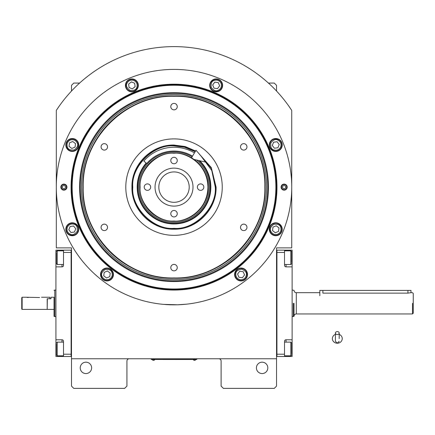 <?xml version="1.0" encoding="UTF-8"?>
<svg xmlns="http://www.w3.org/2000/svg" width="435" height="435" viewBox="0 0 435 435"><rect width="100%" height="100%" fill="white"/><g stroke="black" fill="none" stroke-linecap="round" stroke-linejoin="round"><path stroke-width="0.65" d="M276.546 303.32L276.546 298.546M276.546 358.761L276.546 247.879L291.738 247.879L291.738 110.419A140.5 140.5 0 0 0 56.305 110.419L56.305 247.879L71.492 247.879L71.492 358.761L276.546 358.761L276.546 386.101L274.267 388.379L223.383 388.379L221.105 386.101L221.105 361.039A2.278 2.278 0 0 0 218.827 358.761M71.492 358.761L71.492 386.101L73.771 388.379L124.655 388.379L126.933 386.101L126.933 361.039A2.278 2.278 0 0 1 129.211 358.761M267.813 367.874A5.699 5.699 0 0 0 262.12 362.176A5.699 5.699 0 0 0 256.422 367.874A5.699 5.699 0 0 0 262.12 373.567A5.699 5.699 0 0 0 267.813 367.874M71.492 303.32L71.492 308.127M91.622 367.874A5.699 5.699 0 0 0 85.923 362.176A5.699 5.699 0 0 0 80.23 367.874A5.699 5.699 0 0 0 85.923 373.567A5.699 5.699 0 0 0 91.622 367.874M291.738 110.419L289.172 106.618M58.872 106.618L56.305 110.419M71.492 91.056L71.492 85.352L73.771 83.074L79.605 83.074M268.438 83.074L274.267 83.074L276.546 85.352L276.546 91.056M196.044 359.479L194.527 359.479L196.805 359.479L196.805 358.761M151.994 359.479L194.527 359.517M194.527 358.761L194.527 359.479L153.517 359.479L153.517 358.761M151.239 358.761L151.239 359.479L153.517 359.517M152.299 359.517L154.73 359.517M193.314 359.517L195.739 359.517M276.964 187.121A102.943 102.943 0 0 1 174.022 290.063A102.943 102.943 0 0 1 71.079 187.121A102.943 102.943 0 0 1 174.022 84.178A102.943 102.943 0 0 1 276.964 187.121M276.546 187.121A102.524 102.524 0 0 1 174.022 289.65A102.524 102.524 0 0 1 71.492 187.121A102.524 102.524 0 0 1 174.022 84.597A102.524 102.524 0 0 1 276.546 187.121A102.524 102.524 0 0 0 174.022 84.597A102.524 102.524 0 0 0 71.492 187.121A102.524 102.524 0 0 0 174.022 289.65A102.524 102.524 0 0 0 276.546 187.121M163.517 304.369L177.583 304.783L186.55 304.168L182.624 304.522M165.42 304.522L163.098 304.331M56.305 187.121A117.716 117.716 0 0 0 174.022 304.837A117.716 117.716 0 0 0 291.738 187.121A117.716 117.716 0 0 0 174.022 69.404A117.716 117.716 0 0 0 56.305 187.121M287.182 187.121A3.04 3.04 0 0 1 284.142 190.16A3.04 3.04 0 0 1 281.102 187.121A3.04 3.04 0 0 1 284.142 184.087A3.04 3.04 0 0 1 287.182 187.121M66.936 187.121A3.04 3.04 0 0 1 63.901 190.16A3.04 3.04 0 0 1 60.862 187.121A3.04 3.04 0 0 1 63.901 184.087A3.04 3.04 0 0 1 66.936 187.121M282.217 144.98A6.454 6.454 0 0 0 275.757 138.526A6.454 6.454 0 0 0 269.303 144.98A6.454 6.454 0 0 0 275.757 151.434A6.454 6.454 0 0 0 282.217 144.98M222.617 85.385A6.454 6.454 0 0 0 216.162 78.925A6.454 6.454 0 0 0 209.708 85.385A6.454 6.454 0 0 0 216.162 91.839A6.454 6.454 0 0 0 222.617 85.385M138.335 85.385A6.454 6.454 0 0 0 131.881 78.925A6.454 6.454 0 0 0 125.427 85.385A6.454 6.454 0 0 0 131.881 91.839A6.454 6.454 0 0 0 138.335 85.385M78.735 144.98A6.454 6.454 0 0 0 72.281 138.526A6.454 6.454 0 0 0 65.826 144.98A6.454 6.454 0 0 0 72.281 151.434A6.454 6.454 0 0 0 78.735 144.98M78.735 229.261A6.454 6.454 0 0 0 72.281 222.807A6.454 6.454 0 0 0 65.826 229.261A6.454 6.454 0 0 0 72.281 235.721A6.454 6.454 0 0 0 78.735 229.261M113.437 274.485A6.454 6.454 0 0 0 106.983 268.031A6.454 6.454 0 0 0 100.528 274.485A6.454 6.454 0 0 0 106.983 280.945A6.454 6.454 0 0 0 113.437 274.485M247.515 274.485A6.454 6.454 0 0 0 241.061 268.031A6.454 6.454 0 0 0 234.601 274.485A6.454 6.454 0 0 0 241.061 280.945A6.454 6.454 0 0 0 247.515 274.485M282.217 229.261A6.454 6.454 0 0 0 275.757 222.807A6.454 6.454 0 0 0 269.303 229.261A6.454 6.454 0 0 0 275.757 235.721A6.454 6.454 0 0 0 282.217 229.261M174.022 288.992A101.872 101.872 0 0 0 275.888 187.121A101.872 101.872 0 0 0 174.022 85.255A101.872 101.872 0 0 0 72.15 187.121A101.872 101.872 0 0 0 174.022 288.992M79.567 187.121A94.455 94.455 0 0 0 174.022 281.575A94.455 94.455 0 0 0 268.477 187.121A94.455 94.455 0 0 0 174.022 92.666A94.455 94.455 0 0 0 79.567 187.121M80.312 187.121A93.71 93.71 0 0 1 174.022 93.411A93.71 93.71 0 0 1 267.732 187.121A93.71 93.71 0 0 1 174.022 280.831A93.71 93.71 0 0 1 80.312 187.121M81.519 187.121A92.503 92.503 0 0 1 174.022 94.618A92.503 92.503 0 0 1 266.524 187.121A92.503 92.503 0 0 1 174.022 279.623A92.503 92.503 0 0 1 81.519 187.121M82.884 187.121A91.132 91.132 0 0 1 174.022 95.988A91.132 91.132 0 0 1 265.154 187.121C266.41 138.422 222.72 94.732 174.022 95.988C125.323 94.732 81.633 138.422 82.884 187.121C81.633 235.819 125.323 279.509 174.022 278.259C222.72 279.509 266.41 235.819 265.154 187.121A91.132 91.132 0 0 1 174.022 278.259A91.132 91.132 0 0 1 82.884 187.121M264.85 187.121C266.1 138.586 222.557 95.042 174.022 96.293C125.487 95.042 81.938 138.586 83.194 187.121C81.943 235.656 125.487 279.205 174.022 277.949C222.557 279.205 266.1 235.656 264.85 187.121M197.996 152.544L211.296 167.605L216.097 187.121C216.673 209.605 196.506 229.778 174.022 229.196C151.538 229.778 131.37 209.605 131.946 187.121C131.37 164.637 151.538 144.469 174.022 145.045L185.207 146.562L195.587 150.994M198.877 153.55L211.323 168.329L215.793 187.121C216.369 209.442 196.343 229.468 174.022 228.892C151.701 229.468 131.674 209.442 132.251 187.121C131.674 164.8 151.701 144.779 174.022 145.35L185.125 146.856L195.429 151.255M174.022 235.346A48.225 48.225 0 0 1 125.797 187.121A48.225 48.225 0 0 1 174.022 138.895A48.225 48.225 0 0 1 222.247 187.121A48.225 48.225 0 0 1 174.022 235.346M243.736 224.145A3.23 3.23 0 0 0 240.511 227.374A3.23 3.23 0 0 0 243.736 230.599A3.23 3.23 0 0 0 246.966 227.374A3.23 3.23 0 0 0 243.736 224.145M243.736 143.642A3.23 3.23 0 0 0 240.511 146.872A3.23 3.23 0 0 0 243.736 150.097A3.23 3.23 0 0 0 246.966 146.872A3.23 3.23 0 0 0 243.736 143.642M174.022 103.394A3.23 3.23 0 0 0 170.792 106.618A3.23 3.23 0 0 0 174.022 109.848A3.23 3.23 0 0 0 177.246 106.618A3.23 3.23 0 0 0 174.022 103.394M104.302 143.642A3.23 3.23 0 0 0 101.078 146.872A3.23 3.23 0 0 0 104.302 150.097A3.23 3.23 0 0 0 107.532 146.872A3.23 3.23 0 0 0 104.302 143.642M104.302 224.145A3.23 3.23 0 0 0 101.078 227.374A3.23 3.23 0 0 0 104.302 230.599A3.23 3.23 0 0 0 107.532 227.374A3.23 3.23 0 0 0 104.302 224.145M174.022 264.398A3.23 3.23 0 0 0 170.792 267.623A3.23 3.23 0 0 0 174.022 270.853A3.23 3.23 0 0 0 177.246 267.623A3.23 3.23 0 0 0 174.022 264.398M277.796 234.171C280.629 232.633 281.586 230.316 280.673 227.228C279.988 224.792 277.671 223.829 273.724 224.351C270.565 226.776 269.608 229.093 270.847 231.3C272.392 234.133 274.702 235.09 277.796 234.171M278.085 234.878A6.074 6.074 -22.5 0 0 281.374 226.934A6.074 6.074 157.5 0 0 273.43 223.65A6.074 6.074 157.5 0 0 270.146 231.589A6.074 6.074 -22.5 0 0 278.085 234.878M272.979 227.13L272.522 230.604L275.306 232.741L278.541 231.398L278.998 227.918L276.214 225.787L272.979 227.13M280.673 147.014C281.586 143.92 280.624 141.603 277.791 140.07C275.583 138.83 273.272 139.787 270.847 142.946C270.331 146.894 271.288 149.21 273.729 149.89C276.818 150.804 279.134 149.847 280.673 147.014M281.374 147.302A6.074 6.074 -67.5 0 0 278.085 139.369A6.074 6.074 112.5 0 0 270.146 142.658A6.074 6.074 112.5 0 0 273.436 150.592A6.074 6.074 -67.5 0 0 281.374 147.302M272.283 145.437L274.42 148.221L277.894 147.764L279.237 144.523L277.1 141.739L273.626 142.196L272.283 145.437M221.072 83.346C219.534 80.513 217.217 79.556 214.129 80.47C211.687 81.155 210.73 83.471 211.252 87.419C213.677 90.578 215.994 91.535 218.201 90.295C221.029 88.751 221.991 86.44 221.072 83.346M221.774 83.058A6.074 6.074 -112.5 0 0 213.835 79.768A6.074 6.074 67.5 0 0 210.551 87.712A6.074 6.074 67.5 0 0 218.49 90.997A6.074 6.074 -112.5 0 0 221.774 83.058M214.031 88.169L217.505 88.626L219.642 85.842L218.299 82.601L214.819 82.144L212.682 84.928L214.031 88.169M133.909 80.47C130.821 79.556 128.504 80.519 126.966 83.351C125.726 85.559 126.688 87.87 129.847 90.295C133.795 90.812 136.111 89.855 136.791 87.413C137.705 84.325 136.748 82.008 133.909 80.47M134.203 79.768A6.074 6.074 -157.5 0 0 126.264 83.058A6.074 6.074 22.5 0 0 129.559 90.997A6.074 6.074 22.5 0 0 137.493 87.707A6.074 6.074 -157.5 0 0 134.203 79.768M132.338 88.86L135.122 86.723L134.66 83.248L131.419 81.905L128.64 84.042L129.097 87.522L132.338 88.86M70.247 140.07C67.414 141.609 66.457 143.925 67.371 147.019C68.056 149.455 70.372 150.412 74.32 149.89C77.479 147.465 78.436 145.149 77.191 142.946C75.652 140.113 73.336 139.151 70.247 140.07M69.953 139.369A6.074 6.074 157.5 0 0 66.669 147.307A6.074 6.074 -22.5 0 0 74.608 150.592A6.074 6.074 -22.5 0 0 77.892 142.653A6.074 6.074 157.5 0 0 69.953 139.369M75.065 147.117L75.521 143.637L72.737 141.5L69.497 142.849L69.04 146.323L71.824 148.46L75.065 147.117M67.371 227.233C66.457 230.322 67.414 232.638 70.252 234.177C72.455 235.417 74.771 234.454 77.196 231.295C77.713 227.347 76.75 225.031 74.314 224.351C71.22 223.438 68.909 224.4 67.371 227.233M66.669 226.939A6.074 6.074 112.5 0 0 69.959 234.878A6.074 6.074 -67.5 0 0 77.898 231.589A6.074 6.074 -67.5 0 0 74.602 223.65A6.074 6.074 112.5 0 0 66.669 226.939M75.761 228.805L73.624 226.021L70.144 226.483L68.806 229.724L70.943 232.502L74.418 232.045L75.761 228.805M240.365 279.759C243.589 279.841 245.579 278.313 246.33 275.181C246.955 272.723 245.432 270.739 241.751 269.216C237.804 269.738 235.813 271.266 235.786 273.794C235.705 277.019 237.233 279.004 240.365 279.759M240.267 280.51A6.074 6.074 7.5 0 0 247.08 275.279A6.074 6.074 -172.5 0 0 241.849 268.46A6.074 6.074 -172.5 0 0 235.036 273.697A6.074 6.074 7.5 0 0 240.267 280.51M239.718 271.244L237.581 274.028L238.924 277.269L242.404 277.726L244.535 274.942L243.192 271.701L239.718 271.244M109.022 279.395C111.849 277.856 112.812 275.54 111.893 272.451C111.213 270.015 108.897 269.053 104.949 269.575C101.79 272 100.833 274.316 102.073 276.524C103.612 279.357 105.928 280.314 109.022 279.395M109.31 280.096A6.074 6.074 -22.5 0 0 112.594 272.158A6.074 6.074 157.5 0 0 104.656 268.873A6.074 6.074 157.5 0 0 101.371 276.812A6.074 6.074 -22.5 0 0 109.31 280.096M104.199 272.353L103.742 275.828L106.526 277.965L109.767 276.622L110.224 273.142L107.44 271.01L104.199 272.353M66.501 187.121A2.599 2.599 0 0 1 63.901 189.72A2.599 2.599 0 0 1 61.302 187.121A2.599 2.599 0 0 1 63.901 184.522A2.599 2.599 0 0 1 66.501 187.121M62.303 187.121A1.593 1.593 0 0 0 63.901 188.714A1.593 1.593 0 0 0 65.495 187.121A1.593 1.593 0 0 0 63.901 185.527A1.593 1.593 0 0 0 62.303 187.121M281.543 187.121A2.599 2.599 0 0 1 284.142 184.522A2.599 2.599 0 0 1 286.741 187.121A2.599 2.599 0 0 1 284.142 189.72A2.599 2.599 0 0 1 281.543 187.121M285.735 187.121A1.593 1.593 0 0 0 284.142 185.527A1.593 1.593 0 0 0 282.549 187.121A1.593 1.593 0 0 0 284.142 188.714A1.593 1.593 0 0 0 285.735 187.121M140.124 187.121C138.607 203.895 157.247 222.535 174.022 221.023C183.934 222.383 207.457 212.215 207.919 187.121C207.457 162.032 183.934 151.858 174.022 153.223C157.247 151.706 138.607 170.351 140.124 187.121M139.847 187.121C139.374 205.385 155.757 221.768 174.022 221.295C192.281 221.768 208.669 205.385 208.196 187.121C208.669 168.862 192.281 152.473 174.022 152.946C155.757 152.473 139.374 168.862 139.847 187.121M147.438 190.351A3.23 3.23 0 0 0 150.668 187.121A3.23 3.23 0 0 0 147.438 183.896A3.23 3.23 0 0 0 144.213 187.121A3.23 3.23 0 0 0 147.438 190.351M174.022 216.929A3.23 3.23 0 0 0 177.246 213.705A3.23 3.23 0 0 0 174.022 210.475A3.23 3.23 0 0 0 170.792 213.705A3.23 3.23 0 0 0 174.022 216.929M200.6 190.351A3.23 3.23 0 0 0 203.83 187.121A3.23 3.23 0 0 0 200.6 183.896A3.23 3.23 0 0 0 197.376 187.121A3.23 3.23 0 0 0 200.6 190.351M174.022 163.767A3.23 3.23 0 0 0 177.246 160.542A3.23 3.23 0 0 0 174.022 157.312A3.23 3.23 0 0 0 170.792 160.542A3.23 3.23 0 0 0 174.022 163.767M174.022 168.133A18.988 18.988 0 0 0 155.034 187.121A18.988 18.988 0 0 0 174.022 206.108A18.988 18.988 0 0 0 193.009 187.121A18.988 18.988 0 0 0 174.022 168.133M174.022 171.934A15.187 15.187 0 0 0 158.829 187.121A15.187 15.187 0 0 0 174.022 202.313A15.187 15.187 0 0 0 189.209 187.121A15.187 15.187 0 0 0 174.022 171.934M195.157 151.706L184.598 147.258L174.022 145.877C153.615 144.034 130.935 166.714 132.778 187.121C130.935 207.528 153.615 230.207 174.022 228.364C194.429 230.207 217.108 207.528 215.265 187.121L211.769 170.498L200.807 155.757M146.155 163.038A36.834 36.834 0 0 0 174.022 223.954A36.834 36.834 0 0 0 199.736 160.754M198.599 160.493A36.235 36.235 0 0 1 174.022 223.356A36.235 36.235 0 0 1 146.6 163.429M192.096 156.834A35.268 35.268 0 0 0 138.754 187.121A35.268 35.268 0 0 0 207.18 199.143A35.268 35.268 0 0 0 196.62 160.042M174.19 221.295A34.175 34.175 0 0 0 180.384 220.697M180.993 220.578A34.175 34.175 0 0 0 186.811 218.81M187.387 218.577A34.175 34.175 0 0 0 192.749 215.706M193.265 215.363A34.175 34.175 0 0 0 197.968 211.502M198.403 211.067A34.175 34.175 0 0 0 202.264 206.364M202.607 205.853A34.175 34.175 0 0 0 205.478 200.486M205.711 199.915A34.175 34.175 0 0 0 207.479 194.092M207.598 193.488A34.175 34.175 0 0 0 208.196 187.431M208.196 186.811A34.175 34.175 0 0 0 207.598 180.759M207.479 180.15A34.175 34.175 0 0 0 205.711 174.332M205.478 173.761A34.175 34.175 0 0 0 202.607 168.394M202.264 167.877A34.175 34.175 0 0 0 198.403 163.174M197.968 162.739A34.175 34.175 0 0 0 194.108 159.471L206.527 162.298L196.011 150.276L191.536 157.774A34.175 34.175 0 0 0 187.387 155.665M186.811 155.431A34.175 34.175 0 0 0 161.227 155.431M173.853 221.295A34.175 34.175 0 0 1 167.66 220.697M167.051 220.578A34.175 34.175 0 0 1 161.227 218.81M160.656 218.577A34.175 34.175 0 0 1 155.29 215.706M154.778 215.363A34.175 34.175 0 0 1 150.075 211.502M149.64 211.067A34.175 34.175 0 0 1 145.779 206.364M145.437 205.853A34.175 34.175 0 0 1 142.566 200.486M142.332 199.915A34.175 34.175 0 0 1 140.565 194.092M140.445 193.488A34.175 34.175 0 0 1 139.847 187.349M139.847 186.898A34.175 34.175 0 0 1 140.445 180.759M140.565 180.15A34.175 34.175 0 0 1 142.332 174.332M142.566 173.761A34.175 34.175 0 0 1 145.437 168.394M145.779 167.877A34.175 34.175 0 0 1 149.64 163.174M150.075 162.739A34.175 34.175 0 0 1 154.778 158.878M155.29 158.536A34.175 34.175 0 0 1 160.656 155.665M276.546 356.477L292.119 356.482L292.119 339.773L286.04 339.773L286.04 342.127M276.926 354.204L284.523 354.204L284.523 356.482M284.523 354.204L284.523 341.29A1.517 1.517 0 0 1 286.04 339.773M292.119 339.773L292.119 266.867L286.04 266.867A1.517 1.517 0 0 1 284.523 265.345L284.523 252.436L276.926 252.436M276.546 250.152L284.523 250.158L284.523 252.436M284.523 250.158L286.04 250.158L286.04 250.837M292.119 266.867L292.119 250.158L286.04 250.158M292.119 307.24L292.119 301.178M284.523 250.837L290.825 250.837L291.738 251.751L291.738 262.631M290.825 250.837L290.825 264.507L284.523 264.507M276.926 250.152L276.926 356.477M284.523 342.127L290.825 342.127L291.738 343.041L291.738 353.927M290.825 342.127L290.825 355.803L291.738 354.889M62.004 250.837L62.004 250.158L55.925 250.158L55.925 266.867L62.004 266.867A1.517 1.517 0 0 0 63.521 265.345L63.521 252.436L71.117 252.436L71.117 354.204L63.521 354.204L63.521 341.29A1.517 1.517 0 0 0 62.004 339.773L55.925 339.773L55.925 346.608L56.305 346.608M71.492 356.477L63.521 356.482L63.521 354.204M55.925 266.867L55.925 339.773M63.521 356.482L62.004 356.482L62.004 355.803M55.925 346.608L55.925 356.482L62.004 356.482M62.004 250.158L71.492 250.152M63.521 252.436L63.521 250.158M55.925 299.4L55.925 305.462M71.117 356.477L71.117 250.152M63.521 355.803L57.219 355.803L56.305 354.889L56.305 344.003M57.219 355.803L57.219 342.127L56.305 343.041M63.521 264.507L57.219 264.507L56.305 263.594L56.305 252.713M57.219 264.507L57.219 250.837L56.305 251.751M413.25 313.189L413.25 303.32C413.25 290.58 413.25 290.58 413.25 303.32L413.25 313.189L412.489 313.95L296.295 313.95C294.908 314.086 294.152 314.848 294.017 316.229L292.119 316.609M322.873 290.406L322.873 293.13C318.958 292.646 318.958 292.646 322.873 293.13L407.932 293.13L410.972 292.684L410.972 290.406L319.839 290.406L319.839 295.724M293.255 303.32C293.255 286.176 293.255 286.176 293.255 303.32C293.255 286.176 293.255 286.176 293.255 303.32L293.255 316.609M294.017 303.32L294.017 303.32C294.017 286.529 294.017 286.529 294.017 303.32L294.017 316.332M412.489 303.32C412.489 289.601 412.489 289.601 412.489 303.32L412.489 313.95M413.25 303.32L413.25 293.446L412.489 292.684L410.972 292.684M47.192 309.241L47.344 298.763L50.987 298.763L50.987 297.241L54.027 297.241L54.027 316.332L54.027 297.241M55.925 290.031L54.788 290.178M55.925 316.609L54.788 316.609L54.788 290.031L54.027 290.303M54.788 290.27L54.788 301.422M54.788 305.218L54.788 316.609L54.027 316.332M337.304 334.542A1.898 1.484 0 0 0 339.202 333.058A1.898 1.484 0 0 0 337.304 331.568A1.898 1.484 0 0 0 335.407 333.058A1.898 1.484 0 0 0 337.304 334.542M339.202 338.637L339.202 333.058M335.407 334.401A4.937 4.589 180 0 0 334.499 334.858A4.937 4.589 180 0 0 332.59 340.001A4.937 4.589 180 0 0 337.304 343.226A4.937 4.589 180 0 0 342.019 340.001A4.937 4.589 180 0 0 340.11 334.858A4.937 4.589 180 0 0 339.202 334.401M192.509 156.143A36.072 36.072 0 0 0 146.725 163.538L143.855 161.053A39.873 39.873 0 0 1 194.456 152.886M28.204 297.545L26.307 297.241L39.596 297.545C42.048 297.214 42.048 297.214 39.596 297.545M41.494 297.241L49.851 297.241L49.851 298.763L47.192 298.763L47.192 309.394L22.131 309.394L21.75 309.013L21.75 297.817L22.131 297.241L21.75 297.817M22.131 309.394L22.131 297.241L26.307 297.241M292.119 346.608L291.738 346.608M286.04 355.803L286.04 356.482M292.119 260.032L291.738 260.032M286.04 264.507L286.04 266.867M55.925 260.032L56.305 260.032M62.004 266.867L62.004 264.507M62.004 342.127L62.004 339.773M319.839 292.684L296.295 292.684L296.295 313.95M407.932 290.406L407.932 293.13M152.299 359.691A1.441 1.441 0 0 0 154.73 359.691M193.314 359.691A1.441 1.441 0 0 0 195.739 359.691M291.738 263.594L290.825 264.507M284.523 355.803L290.825 355.803M63.521 342.127L57.219 342.127M63.521 250.837L57.219 250.837M294.017 290.303L292.119 290.031M296.295 292.684C294.908 292.554 294.152 291.793 294.017 290.406M47.344 309.394L54.027 309.394M335.407 333.058L335.407 341.29L337.304 343.188L339.202 341.29M335.407 334.276L334.499 334.858M335.407 338.637L335.407 341.29M339.202 334.276L340.11 334.858"/></g></svg>
